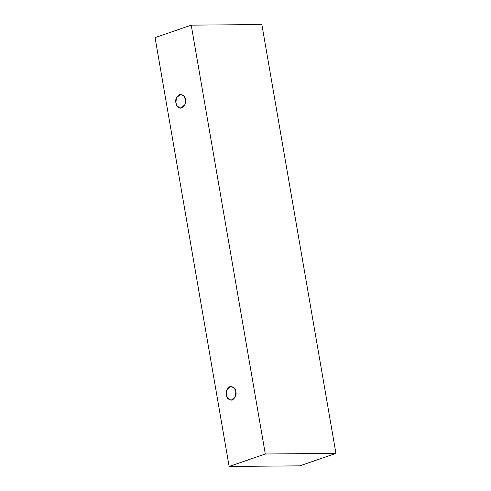 <?xml version="1.0" encoding="UTF-8"?>
<svg xmlns="http://www.w3.org/2000/svg" width="491" height="491" viewBox="0 0 491 491"><rect width="100%" height="100%" fill="white"/><g stroke="black" fill="none" stroke-linecap="round" stroke-linejoin="round"><path stroke-width="0.74" d="M229.137 466.45L155.064 37.604L191.226 25.145L261.863 24.55L191.226 25.145L265.3 453.991L335.936 453.396L261.863 24.55L335.936 453.396L265.3 453.991L229.137 466.45L299.774 465.855L229.137 466.45L265.3 453.991L191.226 25.145L155.064 37.604L229.137 466.45M299.774 465.855L335.936 453.396L299.774 465.855M235.833 391.677C236.656 394.789 235.471 397.593 232.274 400.085C228.616 399.956 226.652 398.238 226.363 394.942C225.541 391.83 226.732 389.025 229.929 386.534C233.581 386.663 235.551 388.381 235.833 391.677L234.514 388.363L231.04 386.337L226.811 389.958L226.363 394.942L227.689 398.256L231.157 400.282L235.392 396.66L235.833 391.677M185.389 99.618C186.212 102.729 185.021 105.534 181.823 108.026C178.172 107.891 176.201 106.179 175.919 102.883C175.097 99.771 176.281 96.966 179.485 94.475C183.137 94.603 185.107 96.322 185.389 99.618L184.07 96.304L180.596 94.278L176.361 97.893L175.919 102.883L177.239 106.197L180.713 108.223L184.941 104.601L185.389 99.618"/></g></svg>
